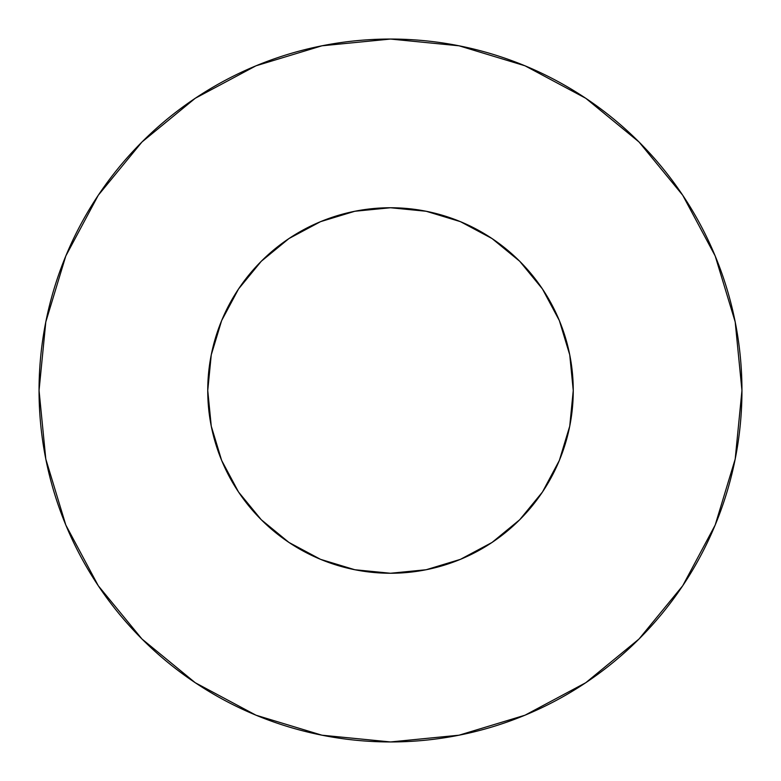 <?xml version="1.0" encoding="UTF-8"?>
<svg xmlns="http://www.w3.org/2000/svg" width="781" height="781" viewBox="0 0 781 781"><rect width="100%" height="100%" fill="white"/><g stroke="black" fill="none" stroke-linecap="round" stroke-linejoin="round"><path stroke-width="1.17" d="M207.746 390.5A182.754 182.754 0 0 1 390.5 207.746A182.754 182.754 0 0 1 573.254 390.5A182.754 182.754 0 0 1 390.5 573.254A182.754 182.754 0 0 1 207.746 390.5L211.261 426.153L221.658 460.439L238.547 492.03L261.274 519.726L288.97 542.453L320.561 559.342L354.847 569.74L390.5 573.254L426.153 569.74L460.439 559.342L492.03 542.453L519.726 519.726L542.453 492.03L559.342 460.439L569.74 426.153L573.254 390.5L569.74 354.847L559.342 320.561L542.453 288.97L519.726 261.274L492.03 238.547L460.439 221.658L426.153 211.261L390.5 207.746L354.847 211.261L320.561 221.658L288.97 238.547L261.274 261.274L238.547 288.97L221.658 320.561L211.261 354.847L207.746 390.5M39.05 390.5A351.45 351.45 0 0 1 390.5 39.05A351.45 351.45 0 0 1 741.95 390.5A351.45 351.45 0 0 1 390.5 741.95A351.45 351.45 0 0 1 39.05 390.5L45.806 459.062L65.799 524.998L98.279 585.76L141.986 639.014L195.24 682.721L256.002 715.201L321.938 735.194L390.5 741.95L459.062 735.194L524.998 715.201L585.76 682.721L639.014 639.014L682.721 585.76L715.201 524.998L735.194 459.062L741.95 390.5L735.194 321.938L715.201 256.002L682.721 195.24L639.014 141.986L585.76 98.279L524.998 65.799L459.062 45.806L390.5 39.05L321.938 45.806L256.002 65.799L195.24 98.279L141.986 141.986L98.279 195.24L65.799 256.002L45.806 321.938L39.05 390.5M682.721 195.24L639.014 141.986L585.848 98.347M195.24 98.279L141.986 141.986L98.347 195.152M98.279 585.76L141.986 639.014L195.152 682.653M585.76 682.721L639.014 639.014L682.653 585.848"/></g></svg>
